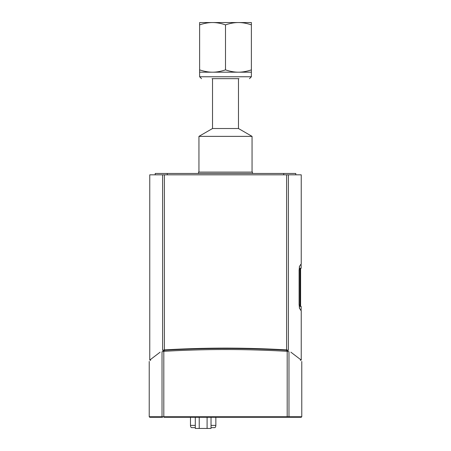 <?xml version="1.0" encoding="UTF-8"?>
<svg xmlns="http://www.w3.org/2000/svg" width="451" height="451" viewBox="0 0 451 451"><rect width="100%" height="100%" fill="white"/><g stroke="black" fill="none" stroke-linecap="round" stroke-linejoin="round"><path stroke-width="0.68" d="M199.229 417.282L199.229 428.45L211.029 428.45L211.029 417.282M207.094 417.282L207.094 428.45M195.3 417.282L195.3 428.45L199.229 428.45M215.849 417.282L215.849 425.383A3.461 3.461 0 0 1 215.02 427.633L211.029 427.633M195.3 427.633L191.303 427.633A3.461 3.461 0 0 1 190.474 425.383L190.474 417.282M300.05 268.272L299.921 269.63L300.05 268.272L301.155 268.272L301.155 265.075L300.529 264.461M299.921 269.63L299.921 305.045L300.05 306.409L301.155 306.409L301.155 309.6L300.529 310.215M299.312 266.862L299.475 267.026C301.708 264.427 301.708 264.427 299.475 267.026L299.12 270.465L299.098 304.211M299.12 304.211L299.475 307.655C301.708 310.249 301.708 310.249 299.475 307.655L299.312 307.813M162.619 174.83L162.619 350.286C145.453 363.343 145.453 363.343 162.619 350.286L164.401 349.891C185.271 348.708 205.639 348.116 225.5 348.116C245.361 348.116 265.729 348.708 286.599 349.891L288.381 350.286C305.547 363.343 305.547 363.343 288.381 350.286L288.381 174.83L149.766 174.83L149.766 360.073L150.583 360.073L150.583 360.394M300.417 360.394L300.417 360.073L301.234 360.073L290.878 352.175M160.122 352.175L149.766 360.073M287.766 351.374L287.766 350.489C304.667 363.275 304.667 363.275 287.766 350.489L286.577 350.23C244.634 347.89 206.366 347.89 164.423 350.23L163.234 350.489C146.333 363.275 146.333 363.275 163.234 350.489L163.234 351.374M301.234 360.073L301.234 310.497L299.52 308.501L299.098 304.448L299.098 270.228L299.52 266.175L301.234 264.185L301.234 174.83L288.381 174.83M283.707 174.83L283.707 173.466L155.217 173.466L155.217 174.83M167.293 174.83L167.293 173.466M295.783 174.83L295.783 173.466L283.707 173.466M285.37 417.282L299.052 417.282M166.633 417.282L229.469 417.282M288.454 417.282L301.234 417.282L301.775 416.735L288.973 416.735A0.547 0.519 90 0 1 288.454 417.282L164.294 417.282M149.766 417.282L162.546 417.282A0.547 0.519 90 0 1 162.027 416.735L149.225 416.735L149.766 417.282M287.191 351.323L287.191 416.735L288.973 416.735L288.973 351.724C306.082 364.679 306.082 364.679 288.973 351.724L287.191 351.323C266.129 350.128 245.564 349.525 225.5 349.525C205.436 349.525 184.871 350.128 163.809 351.323L162.027 351.724C144.918 364.679 144.918 364.679 162.027 351.724L162.027 416.735L163.809 416.735L163.933 417.282M212.015 78.666L238.985 78.666M199.618 72.183L251.382 72.183L251.382 69.871C246.753 71.427 242.441 72.199 238.438 72.183C234.441 72.199 230.128 71.427 225.5 69.871C220.872 71.427 216.559 72.199 212.562 72.183C208.559 72.199 204.247 71.427 199.618 69.871L199.618 76.76L201.529 78.666M251.382 24.861L251.382 22.55L199.618 22.55L199.618 24.861C204.247 23.305 208.559 22.533 212.562 22.55C216.559 22.533 220.872 23.305 225.5 24.861C230.128 23.305 234.441 22.533 238.438 22.55C242.441 22.533 246.753 23.305 251.382 24.861L251.382 69.871M225.5 24.861L225.5 69.871M199.618 24.861L199.618 69.871M252.47 173.466L252.47 172.107L198.53 172.107L198.53 173.466M198.942 172.107L198.942 136.365L252.058 136.365L252.058 172.107M198.942 136.365L212.528 128.518L238.472 128.518L252.058 136.365M212.528 128.518L212.528 78.666M211.029 425.383L215.849 425.383A3.461 3.461 0 0 1 215.02 427.633M195.3 425.383L190.474 425.383M286.599 174.83L286.599 349.891M164.401 349.891L164.401 174.83M163.809 351.323L163.809 416.735L287.191 416.735L287.067 417.282M164.423 351.29L164.423 350.23M286.577 350.23L286.577 351.29M249.471 78.666L251.382 76.76L199.618 76.76M300.608 306.409L300.608 268.272M301.775 416.735L301.775 361.437M149.225 416.735L149.225 361.437M251.382 76.76L251.382 72.183M238.472 128.518L238.472 78.666"/></g></svg>
